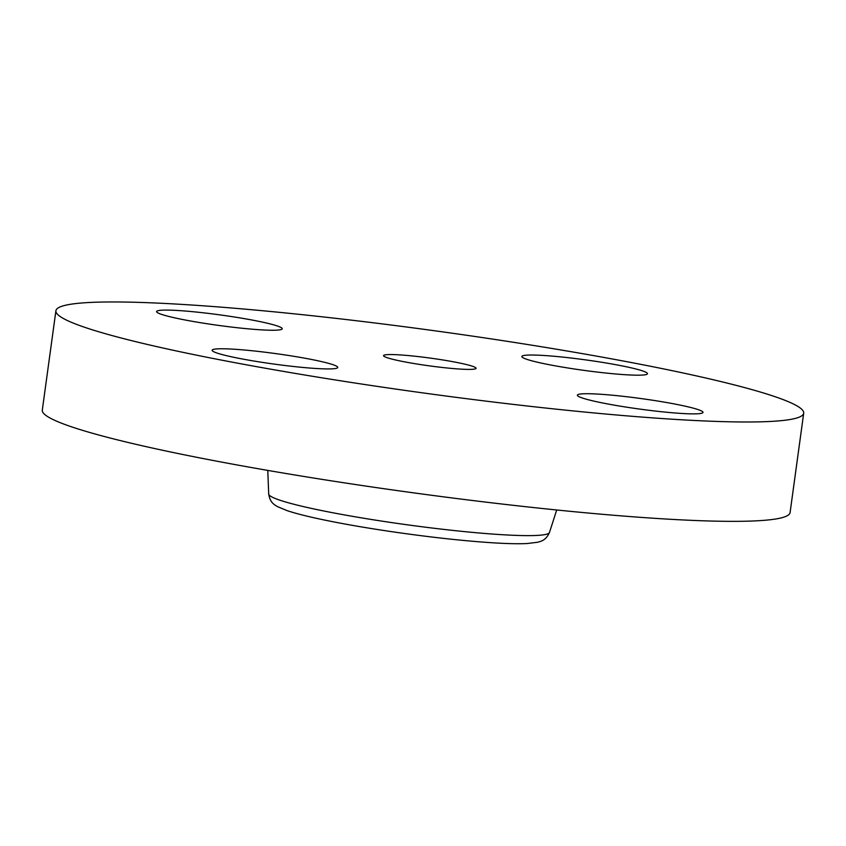 <?xml version="1.0" encoding="UTF-8"?>
<svg xmlns="http://www.w3.org/2000/svg" width="846" height="846" viewBox="0 0 846 846"><rect width="100%" height="100%" fill="white"/><g stroke="black" fill="none" stroke-linecap="round" stroke-linejoin="round"><path stroke-width="1.27" d="M423.603 365.038A46.699 3.902 7.8 0 0 476.065 368.317A46.699 3.902 7.8 0 0 436.007 358.916A46.699 3.902 7.8 0 0 383.545 355.637A46.699 3.902 7.8 0 0 423.603 365.038M479.957 337.216A377.39 31.577 7.8 0 0 55.91 310.757A377.39 31.577 7.8 0 0 379.653 386.738A377.39 31.577 7.8 0 0 803.7 413.197A377.39 31.577 7.8 0 0 479.957 337.216M702.444 412.975A63.397 5.309 7.8 0 0 703.015 412.404A63.397 5.309 7.8 0 0 644.779 399.079A63.397 5.309 7.8 0 0 577.945 394.606A63.397 5.309 7.8 0 0 577.384 395.188A63.397 5.309 7.8 0 0 635.61 408.512A63.397 5.309 7.8 0 0 702.444 412.975M576.242 369.268A63.397 5.309 7.8 0 0 647.486 373.71A63.397 5.309 7.8 0 0 593.099 360.946A63.397 5.309 7.8 0 0 521.855 356.504A63.397 5.309 7.8 0 0 576.242 369.268M281.665 329.348A63.397 5.309 7.8 0 0 282.226 328.766A63.397 5.309 7.8 0 0 224 315.452A63.397 5.309 7.8 0 0 157.166 310.979A63.397 5.309 7.8 0 0 156.595 311.561A63.397 5.309 7.8 0 0 214.831 324.885A63.397 5.309 7.8 0 0 281.665 329.348M283.368 354.685A63.397 5.309 7.8 0 0 212.124 350.244A63.397 5.309 7.8 0 0 266.511 363.008A63.397 5.309 7.8 0 0 337.755 367.45A63.397 5.309 7.8 0 0 283.368 354.685M55.91 310.757L42.3 410.12A377.39 31.577 7.8 0 0 366.043 486.101A377.39 31.577 7.8 0 0 790.09 512.549L803.7 413.197M267.77 470.397L268.7 494.022A141.716 11.855 7.8 0 0 390.27 522.384A141.716 11.855 7.8 0 0 549.466 532.483L556.71 509.979M549.466 532.483C546.199 539.452 542.741 540.996 537.559 542.265L527.143 543.534C518.799 543.946 507.579 543.714 493.493 542.846C463.502 540.922 429.134 537.136 390.376 531.478C363.558 527.502 340.039 523.367 319.82 519.053C306.019 516.102 295.159 513.311 287.228 510.667L277.541 506.648C272.888 504.026 269.98 501.615 268.7 494.022"/></g></svg>
